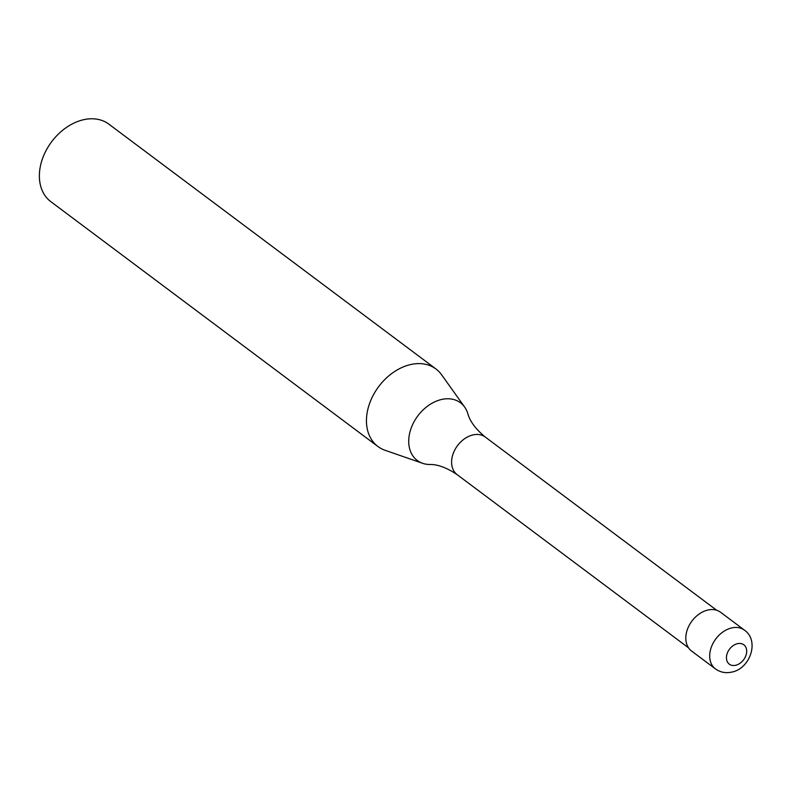 <?xml version="1.0" encoding="UTF-8"?>
<svg xmlns="http://www.w3.org/2000/svg" width="791" height="791" viewBox="0 0 791 791"><rect width="100%" height="100%" fill="white"/><g stroke="black" fill="none" stroke-linecap="round" stroke-linejoin="round"><path stroke-width="1.19" d="M744.44 630.13L720.561 612.254A24.205 17.649 126.8 0 0 699.313 613.905A24.205 17.649 126.8 0 0 685.896 636.142A24.205 17.649 126.8 0 0 691.552 651.013L715.43 668.889C720.206 672.31 725.604 673.388 731.626 672.123C750.145 668.85 759.815 640.769 744.44 630.13A24.205 17.649 126.8 0 0 731.823 627.896A24.205 17.649 126.8 0 0 709.774 654.019A24.205 17.649 126.8 0 0 715.43 668.889M457.168 474.669A23.483 17.115 126.8 0 1 451.681 460.243A23.483 17.115 126.8 0 1 473.067 434.902A23.483 17.115 126.8 0 1 485.308 437.067C475.826 429.256 470.002 421.465 467.847 413.693A36.04 26.271 126.8 0 0 464.653 407.088A36.04 26.271 126.8 0 0 441.675 399.455A36.04 26.271 126.8 0 0 408.848 438.343A36.04 26.271 126.8 0 0 422.582 463.299A36.04 26.271 126.8 0 0 429.82 464.495C437.591 464.277 446.707 467.669 457.168 474.669L688.546 647.859M464.653 407.088L441.605 374.776A48.419 35.298 126.8 0 0 435.96 368.982A48.419 35.298 126.8 0 0 393.473 372.294A48.419 35.298 126.8 0 0 366.629 416.758A48.419 35.298 126.8 0 0 377.94 446.51A48.419 35.298 126.8 0 0 385.088 450.287L422.582 463.299M435.96 368.982L108.881 124.167A48.419 35.298 126.8 0 0 66.395 127.47A48.419 35.298 126.8 0 0 39.55 171.934A48.419 35.298 126.8 0 0 50.861 201.685L377.94 446.51M726.484 656.728A12.102 8.82 126.8 0 0 735.62 665.28A12.102 8.82 126.8 0 0 746.645 652.219A12.102 8.82 126.8 0 0 737.509 643.666A12.102 8.82 126.8 0 0 726.484 656.728M485.308 437.067L716.695 610.266"/></g></svg>
